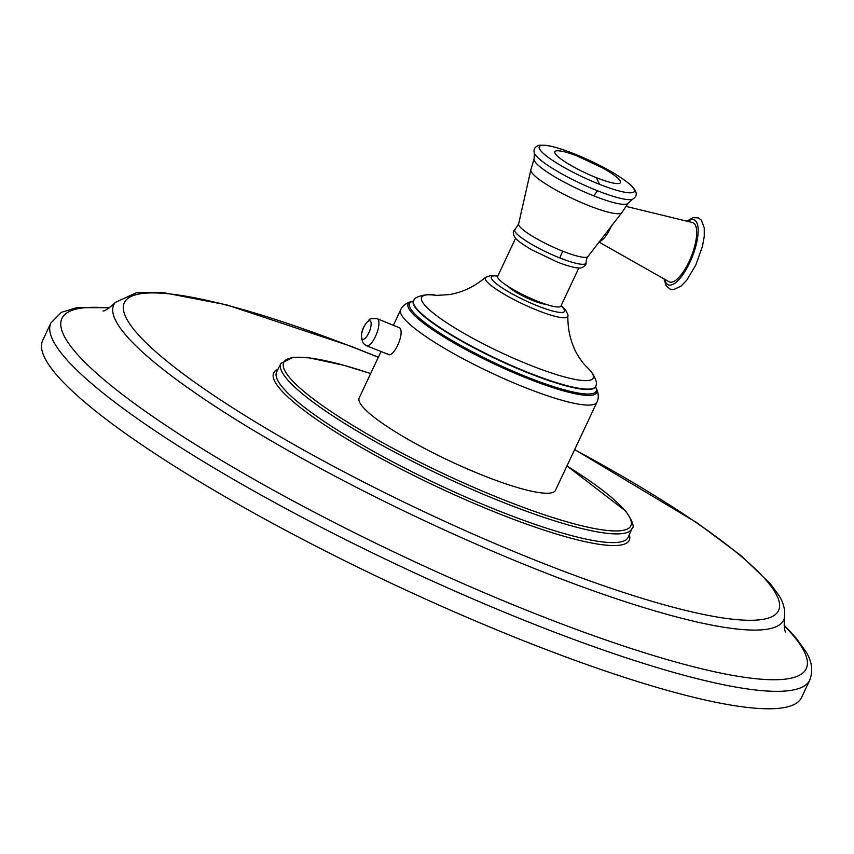 <?xml version="1.0" encoding="UTF-8"?>
<svg xmlns="http://www.w3.org/2000/svg" width="854" height="854" viewBox="0 0 854 854"><rect width="100%" height="100%" fill="white"/><g stroke="black" fill="none" stroke-linecap="round" stroke-linejoin="round"><path stroke-width="1.28" d="M50.909 322.919L42.7 340.362A419.346 71.373 25.2 0 0 55.723 373.86A419.346 71.373 25.2 0 0 459.089 613.951A419.346 71.373 25.2 0 0 801.575 697.472L809.795 680.019A419.346 71.373 25.2 0 1 467.298 596.508A419.346 71.373 25.2 0 1 63.933 356.417A419.346 71.373 -154.8 0 1 50.909 322.919L61.339 312.34L76.721 307.653L109.558 307.707M393.438 325.15L400.654 309.821A108.469 18.468 25.2 0 0 404.017 318.478A108.469 18.468 25.2 0 0 508.354 380.585A108.469 18.468 25.2 0 0 596.946 402.191L555.474 490.324A108.469 18.468 -154.8 0 1 466.892 468.718A108.469 18.468 -154.8 0 1 362.544 406.611A108.469 18.468 -154.8 0 1 359.182 397.953L381.033 351.506M387.417 353.769C392.584 360.42 405.533 332.9 399.619 327.851L377.212 318.723C366.003 318.019 370.604 320.624 366.857 322.257C361.167 329.505 360.036 336.604 363.452 343.543L366.515 345.753A14.539 4.975 -68.4 0 0 375.984 335.291A14.539 4.975 -68.4 0 0 377.97 319.279A14.539 4.975 -68.4 0 0 377.212 318.723M508.664 286.795A22.364 3.811 25.2 0 0 526.277 297.619A22.364 3.811 25.2 0 0 545.834 304.291M578.831 267.996L560.918 306.063A34.95 5.946 -154.8 0 1 532.384 299.103A34.95 5.946 -154.8 0 1 498.768 279.098A34.95 5.946 -154.8 0 1 497.679 276.312L515.592 238.245M518.624 223.919A38.323 6.522 -154.8 0 0 562.807 251.215A38.323 6.522 -154.8 0 0 587.936 256.531L621.808 212.657A50.301 8.561 -154.8 0 1 588.844 205.643A50.301 8.561 25.2 0 1 530.846 169.861L518.624 223.919L515.143 229.32A39.305 6.693 -154.8 0 0 559.989 258.004A39.305 6.693 -154.8 0 0 585.993 262.658C586.602 264.366 585.097 266.096 581.478 267.825C580.944 267.985 576.172 269.405 557.118 261.964L531.69 249.784C518.239 241.874 515.752 238.544 515.111 237.679C512.72 234.007 512.731 231.22 515.143 229.32M626.249 206.433L692.445 222.531A31.876 10.899 111.6 0 1 689.039 261.634A31.876 10.899 -68.4 0 1 669.002 281.724L598.942 242.034M109.098 308.016A411.297 70.007 -154.8 0 0 74.704 351.261A411.297 70.007 25.2 0 0 535.244 613.695A411.297 70.007 25.2 0 0 793.462 635.803A411.297 70.007 -154.8 0 0 784.175 625.683M785.733 632.238C784.41 630.86 784.015 625.865 784.527 617.239A370.166 63.004 25.2 0 1 489.161 549.762A370.166 63.004 25.2 0 1 125.25 334.437A370.166 63.004 -154.8 0 1 115.386 302.369C109.045 308.283 104.935 311.155 103.067 310.995M378.311 357.303A361.541 61.541 -154.8 0 0 135.562 331.544A361.541 61.541 25.2 0 0 540.379 562.231A361.541 61.541 25.2 0 0 767.362 581.659A361.541 61.541 -154.8 0 0 574.603 449.674M277.956 369.302A196.473 33.445 25.2 0 0 279.792 388.634A196.473 33.445 25.2 0 0 482.339 506.902A196.473 33.445 25.2 0 0 629.323 534.647M280.955 363.345L276.685 371.821A194.242 33.06 25.2 0 0 282.653 387.47A194.242 33.06 25.2 0 0 469.892 498.853A194.242 33.06 25.2 0 0 628.192 537.23L632.003 528.541A193.986 33.018 25.2 0 1 473.906 490.217A193.986 33.018 25.2 0 1 286.912 378.973A193.986 33.018 25.2 0 1 280.955 363.345L293.349 357.271L309.233 357.858L344.077 365.352L370.657 373.55A191.755 32.633 25.2 0 0 289.784 377.81A191.755 32.633 25.2 0 0 504.49 500.156A191.755 32.633 25.2 0 0 624.882 510.468A191.755 32.633 25.2 0 0 566.939 465.964M400.654 309.821C402.512 305.7 406.28 302.892 411.97 301.398A104.273 17.753 25.2 0 0 411.35 312.148A104.273 17.753 25.2 0 0 521.826 376.144A104.273 17.753 25.2 0 0 596.22 388.1C598.697 393.438 598.942 398.135 596.946 402.191M595.74 387.182A103.067 17.539 -154.8 0 1 521.26 374.66A103.067 17.539 -154.8 0 1 412.813 311.71A103.067 17.539 -154.8 0 1 412.984 301.184M416.485 309.105A100.697 17.144 -154.8 0 1 413.688 300.523L413.934 300.192A100.612 17.123 25.2 0 0 416.731 308.774A100.612 17.123 25.2 0 0 515.197 367.113A100.612 17.123 25.2 0 0 595.889 385.816L595.804 386.211A100.697 17.144 -154.8 0 1 515.037 367.487A100.697 17.144 -154.8 0 1 416.485 309.105M436.18 295.399A94.815 16.141 25.2 0 0 424.566 304.921A94.815 16.141 25.2 0 0 530.718 365.416A94.815 16.141 25.2 0 0 590.242 370.519A94.815 16.141 25.2 0 0 585.406 365.619M413.934 300.192C414.51 296.221 429.22 293.071 436.319 295.42L450.037 294.545L457.605 292.719C467.565 289.784 476.906 284.638 485.638 277.283A45.561 7.75 25.2 0 0 486.684 281.393A45.561 7.75 25.2 0 0 532.063 308.155A45.561 7.75 25.2 0 0 567.846 315.959C567.739 327.296 569.703 337.714 573.739 347.215C575.575 352.04 578.798 357.442 583.41 363.441L590.979 371.266C595.804 378.333 597.437 383.179 595.889 385.816M497.743 276.162A40.437 6.885 25.2 0 0 492.555 280.187A40.437 6.885 25.2 0 0 537.839 305.988A40.437 6.885 25.2 0 0 563.224 308.166A40.437 6.885 25.2 0 0 560.993 305.924M562.807 251.215A11.187 3.822 -68.4 0 0 559.989 258.004M530.846 169.861L534.113 158.727A52.051 8.86 25.2 0 0 594.064 195.982A52.051 8.86 25.2 0 0 628.298 203.038L632.59 199.228A55.03 9.362 25.2 0 0 632.729 199.174M534.316 152.983A55.03 9.362 25.2 0 0 597.629 190.816A55.03 9.362 25.2 0 0 632.59 199.228C638.023 196.046 637.383 191.285 630.679 184.955C615.915 172.647 593.381 161.555 573.739 153.635C562.572 149.226 553.509 146.472 546.539 145.361L539.269 145.212C534.914 146.674 533.259 149.258 534.316 152.983L534.113 158.727M594.064 195.982A11.187 3.822 111.6 0 1 597.629 190.816M573.867 153.709A52.5 8.935 -154.8 0 1 632.643 187.207A52.5 8.935 -154.8 0 1 599.689 184.389A52.5 8.935 -154.8 0 1 540.902 150.891A52.5 8.935 -154.8 0 1 573.867 153.709A143.141 48.934 111.6 0 0 578.361 156.431M577.058 155.93L603.073 168.174A36.252 6.17 -154.8 0 1 620.378 182.756A36.252 6.17 -154.8 0 1 596.572 177.76A36.252 6.17 -154.8 0 1 556.232 154.926A36.252 6.17 -154.8 0 1 577.058 155.93A36.252 6.17 -154.8 0 1 578.745 156.581M596.572 177.76A143.141 48.934 -68.4 0 0 599.689 184.389M599.391 241.447A20.507 7.013 -68.4 0 0 610.364 228.274A20.507 7.013 -68.4 0 0 611.699 225.21M687.641 221.357A34.95 11.945 111.6 0 1 698.156 228.915A34.95 11.945 111.6 0 1 689.797 262.53A34.95 11.945 -68.4 0 1 664.7 279.29M362.128 338.921A9.96 3.405 -68.4 0 0 368.757 332.953A9.96 3.405 -68.4 0 0 370.487 321.157A9.96 3.405 111.6 0 0 363.857 327.125A9.96 3.405 111.6 0 0 362.128 338.921M784.132 625.128L795.789 637.671L805.183 650.534C811.823 660.462 813.36 670.283 809.795 680.019M574.667 449.535L697.248 522.968L741.101 555.687L770.457 583.869L778.453 594.736C783.364 602.081 785.381 609.575 784.527 617.239M115.386 302.369L136.501 292.719L163.402 292.644L226.523 304.814L351.165 346.35L378.375 357.164M566.96 465.921L625.651 511.023C632.611 521.111 634.725 526.95 632.003 528.541M388.196 354.335L366.515 345.753M413.421 301.078L411.97 301.398M412.898 301.227L413.688 300.523M595.761 387.278L595.804 386.211M595.548 386.777L596.22 388.1M561.11 305.668L565.156 309.554C567.504 313.29 568.401 315.425 567.846 315.959M485.638 277.283L491.723 275.266L497.871 275.906M621.808 212.657L628.298 203.038M663.985 278.884L666.12 285.716L669.995 289.079L673.657 289.591L681.108 286.069L686.915 279.931L695.764 265.114L702.5 246.24L704.251 236.334L704.262 227.847L701.262 220.044L698.252 217.877L692.989 217.663L686.829 221.165M587.936 256.531C587.178 256.851 586.527 258.89 585.993 262.658"/></g></svg>
